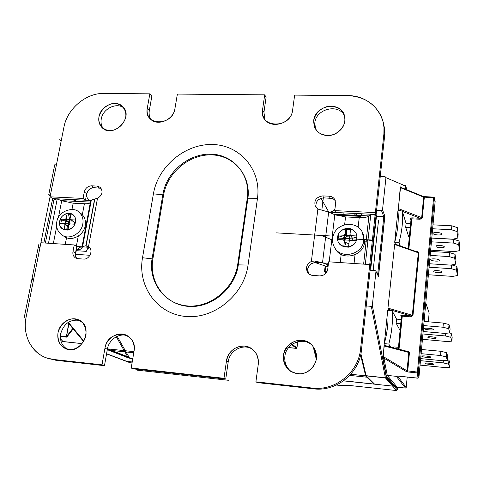 <?xml version="1.0" encoding="UTF-8"?>
<svg xmlns="http://www.w3.org/2000/svg" width="484" height="484" viewBox="0 0 484 484"><rect width="100%" height="100%" fill="white"/><g stroke="black" fill="none" stroke-linecap="round" stroke-linejoin="round"><path stroke-width="0.73" d="M71.953 209.542L73.175 203.177L84.404 203.74L82.328 214.739M91.301 200.231L82.601 246.658L85.886 245.721L94.61 198.978L91.301 200.231L90.351 202.518C89.818 203.474 87.834 203.879 84.404 203.74M82.601 246.658L81.723 248.504L90.351 202.518M91.198 200.473C83.635 199.904 86.467 187.024 93.987 187.689L101.144 188.3L93.987 187.689C90.218 187.907 87.785 189.946 86.69 193.8L85.48 200.207L52.647 198.591L50.058 196.819L83.054 198.422L84.276 191.979C85.384 188.107 87.828 186.056 91.615 185.832L97.018 186.068L100.182 187.248C103.322 191.404 102.42 195.137 97.478 198.44L94.61 198.978M45.381 243.035L53.99 199.511L57.215 198.978L61.71 200.745L58.473 217.28M73.175 203.177L61.71 200.745M75.534 200.588L76.103 201.374L90.526 202.094L61.468 200.648L75.395 201.338L75.534 200.588L76.672 201.404M50.245 195.875L48.727 194.828L50.245 195.875L48.727 194.828L54.565 165.57L55.43 164.814L56.422 164.85M89.976 255.298L75.359 254.281L89.976 255.298M89.764 247.729L87.719 248.48L86.255 251.365L75.94 250.658M361.094 213.74L362.238 215.58L369.026 215.943L333.591 214.182M378.083 275.402L378.482 275.432L384.695 216.723L376.443 216.312L383.806 216.681L377.665 274.585M81.808 344.16L79.799 343.362M72.981 328.188L66.496 336.586L66.816 337.1L73.368 328.648M68.976 323.336L66.496 336.586L60.397 336.102M63.132 341.619L60.5 338.945M33.481 280.103L32.095 278.209L38.2 247.584L39.93 247.705M55.243 199.305L54.323 198.676M354.996 215.471L355.226 213.456L354.996 215.471M404.854 185.469L403.662 185.426L405.314 185.656L406.493 189.631M50.058 196.819L63.93 127.117C67.24 108.815 85.983 92.946 103.824 93.436L149.828 93.842L147.281 108.259C146.658 112.209 147.517 115.585 149.871 118.405C156.477 126.887 173.484 120.341 174.924 108.652L177.38 94.084L264.7 94.852L262.54 109.886C262.128 112.905 262.643 115.682 264.076 118.205C269.921 129.791 291.422 123.946 292.59 110.31L294.641 95.112L347.524 95.578C365.499 96.546 377.272 105.004 382.844 120.952L383.987 127.407L383.891 134.068L360.574 349.006L369.734 264.536L370.556 266.103L370.109 270.223L375.13 270.568L375.868 271.058L378.5 276.521L384.883 216.154L382.517 209.905L385.954 177.658L405.538 186.019L406.542 189.655M397.304 389.941L386.292 377.181L372.329 305.477L375.953 271.518L378.5 276.521M408.248 351.638L409.446 352.546L407.655 371.942L417.377 372.928L417.402 372.075L407.032 370.804L406.348 371.549L383.957 358.172L383.019 358.832L386.371 376.098L387.26 375.402L383.957 358.172L382.977 356.46L384.326 345.358M385.754 345.715L384.326 343.646L387.726 310.377L392.234 310.74L392.27 312.839C392.833 322.048 391.858 331.673 389.348 341.728L388.834 344.088M388.725 310.456L387.962 308.12L394.696 244.009M395.452 244.22L394.702 242.242L397.927 210.734L402.319 210.945L402.373 212.845C402.978 221.2 402.059 230.317 399.609 240.197L399.106 242.538M383.382 122.827L384.599 128.865L384.744 134.522L380.243 176.569L385.155 176.745L385.954 177.658M356.109 215.525L356.339 213.511L356.109 215.525M382.517 209.905L381.525 210.721L376.57 210.486L376.141 214.485L335.769 212.5L334.746 210.625L375.372 212.591L376.141 214.485L328.951 212.161M416.906 251.916L418.303 252.89L412.332 315.362L410.765 315.919L402.264 315.217L400.819 315.405L401.484 316.754M402.264 315.217L402.264 316.155L410.759 316.863L410.765 315.919L388.029 309.185M416.966 251.88L417.045 251.377L415.236 251.263M399.318 210.8L399.094 210.098L398.229 210.752M401.127 210.891L399.094 210.098L398.344 208.677L400.492 187.665L401.061 187.417L423.349 196.522L423.633 197.115L434.426 197.738L433.694 197.115L433.597 197.635L417.402 372.075L418.291 372.275L434.432 197.926L435.146 201.634L434.426 197.738L433.694 197.115L424.377 196.716L422.296 217.861L420.13 219.24L420.136 218.26L411.836 217.848L410.408 218.248L410.989 220.25M400.667 186.854L400.492 187.665L423.633 197.115L421.667 217.739L420.136 218.26L402.325 211.351M397.473 376.02L418.013 378.137L417.377 372.928L418.291 372.275L418.914 377.49L418.073 378.143M418.914 377.508L435.14 201.677M386.371 376.098L396.408 387.811L397.201 387.176L387.26 375.402L396.299 376.34L405.429 388.053M397.225 375.989L396.299 376.34M384.883 216.154L383.806 216.681L381.525 210.721M375.868 271.058L375.953 271.518M370.109 270.223L361.469 350.035C359.509 373.17 336.313 391.913 313.632 388.834L257.476 382.614L255.897 381.828L258.281 364.21C258.91 357.537 256.659 352.328 251.529 348.571C242.321 341.885 227.752 349.103 226.476 360.895L223.977 378.3L131.194 368.046L134.02 351.263C134.867 343.858 132.35 338.522 126.475 335.261C118.12 330.917 106.456 337.977 104.943 348.232L102.015 364.821L53.391 359.449L46.797 357.985C31.254 352.939 22.343 334.777 26.118 317.117L40.916 242.744L74.221 244.946L72.963 251.577C72.552 254.378 73.393 256.496 75.486 257.918L77.912 258.68L83.399 259.067C89.703 259.854 93.866 249.683 88.53 246.598L97.478 198.44M372.329 305.477L371.307 306.348L366.243 305.942M397.533 376.092L406.203 387.412L405.411 388.053L406.209 387.418L407.195 377.09L406.203 387.43M396.735 376.171L397.14 376.001M397.098 376.014L418.037 378.21L418.914 377.496L435.134 201.447M340.276 385.445L350.065 385.524L396.541 390.552M371.307 306.348L385.397 377.822L365.71 375.644L374.18 383.721L366.2 375.88L385.415 377.889L386.292 377.181L385.415 377.889L396.523 390.552L397.31 389.929L397.576 387.218L397.31 389.923L396.523 390.552L350.065 385.524L336.392 385.04L340.125 385.452M107.285 349.678L126.923 357.331L127.655 356.732L107.442 348.801M132.84 358.275L129.44 357.912L127.655 356.732L116.287 336.755M126.887 361.373L126.578 361.27M314.533 348.516L313.705 348.77L314.31 349.266L314.34 348.184M373.612 383.389L373.164 383.945L343.598 380.787M32.652 279.093L33.668 279.177M321.818 210.207L323.336 197.853M342.757 212.845L343.834 214.914M354.064 215.428L354.294 213.408M425.339 363.423L425.333 363.381C425.103 362.589 434.124 363.557 433.912 364.301C434.112 365.063 425.509 364.18 425.339 363.423M424.371 328.684L424.359 328.624C424.135 327.583 433.555 328.509 433.325 329.507C433.519 330.511 424.553 329.683 424.371 328.684M421.836 356.278L421.818 356.23C421.576 355.353 431.062 356.357 430.845 357.186C431.056 358.027 422.03 357.119 421.836 356.278M430.724 259.714L430.712 259.63C430.53 258.19 439.793 258.934 439.52 260.344C439.678 261.741 430.863 261.1 430.724 259.714M433.712 271.379L433.706 271.306C433.531 269.999 442.346 270.725 442.092 272.002C442.243 273.266 433.827 272.631 433.712 271.379M433.132 233.506L433.126 233.415C432.956 231.824 442.158 232.501 441.874 234.062C442.019 235.605 433.259 235.036 433.132 233.506M427.729 337.142L427.723 337.088C427.511 336.15 436.471 337.052 436.247 337.947C436.435 338.854 427.886 338.044 427.729 337.142M435.987 246.356L435.981 246.277C435.824 244.831 444.584 245.503 444.312 246.913C444.451 248.31 436.09 247.741 435.987 246.356M459.038 241.002L453.829 239.326L453.508 243.089L458.717 244.747L459.038 241.002L459.8 246.943L459.491 250.609L458.717 244.747M431.438 241.825L453.508 243.089M430.669 250.161L454.791 251.613L459.491 250.609M451.62 264.936L451.3 268.674L456.557 270.253L456.878 266.448L451.778 264.905M429.096 267.21L451.3 268.674M456.878 266.448L457.701 271.845L457.386 275.565L452.667 276.4L428.401 274.743M455.039 254.3L449.503 252.581L449.152 256.581L454.694 258.287L455.039 254.3L455.94 260.265L455.607 264.161L450.671 265.123L429.417 263.75M430.548 251.438L449.503 252.581M430.185 255.407L449.152 256.581M457.319 227.625L451.832 225.816L451.493 229.755L456.981 231.552L457.319 227.625L458.16 234.189L457.834 238.031L456.981 231.552M409.367 236.73L408.684 236.694L405.707 227.329L410.269 227.571M432.642 228.757L451.493 229.755M431.795 237.989L452.915 239.175L457.834 238.031M449.025 324.546L443.362 323.076L442.999 327.226L448.674 328.684L449.025 324.546L450.096 328.884L449.751 332.925L448.674 328.684M400.232 329.507L399.536 329.447L396.148 323.221L400.812 323.621M423.706 325.581L442.999 327.226M423.161 331.51L444.766 333.403L449.751 332.925M446.623 352.667L440.906 351.299L440.537 355.516L446.26 356.871L446.623 352.667L447.76 356.333L447.41 360.435L442.4 360.713L420.663 358.614M393.698 347.802L393.788 346.889L398.477 347.331M421.504 349.484L440.906 351.299M421.116 353.671L440.537 355.516M451.85 341.141L450.87 337.318L451.209 333.373L452.171 337.294L451.85 341.141L447.089 341.541L422.441 339.314M422.931 333.972L445.498 335.963L450.87 337.318M449.636 367.344L448.601 364.131L448.94 360.132L449.969 363.442L449.636 367.344L444.856 367.562L420.058 365.111M448.94 360.132L447.464 359.787M451.209 333.373L449.521 332.95M445.728 333.313L445.498 335.963M443.368 360.659L443.175 362.873L448.601 364.131M420.469 360.665L443.175 362.873M396.148 323.221L396.553 319.137L401.212 319.531M424.087 321.455L443.362 323.076M405.707 227.329L406.094 223.451L410.65 223.687M433.005 224.842L451.832 225.816M431.782 238.092L453.829 239.326M447.41 360.435L446.26 356.871M455.607 264.161L454.694 258.287M457.386 275.565L456.557 270.253M402.313 211.333L406.094 223.451M400.25 245.926L399.088 242.72M392.228 310.97L396.553 319.137M390.697 347.016L388.827 344.197M388.864 344.064L384.326 343.646C387.49 331.988 388.628 320.898 387.726 310.377M399.131 242.496L394.702 242.242C397.8 230.723 398.876 220.22 397.927 210.734M94.797 199.124L86.079 245.842L88.53 246.598M85.886 245.721L89.153 247.76M380.243 176.569L376.57 210.486M251.922 348.843C242.684 343.404 229.452 350.676 228.218 361.802L225.744 379.105L133.493 368.887L131.194 368.046L134.02 351.263C138.043 331.008 107.708 328.134 104.943 348.232L107.375 349.182L104.477 365.674L56.108 360.32L47.995 358.366M127.328 335.708C119.112 332.671 108.803 339.647 107.375 349.182M72.963 251.577L75.486 253.071L76.732 246.477L75.486 253.071C75.129 255.237 75.607 257.052 76.932 258.523C72.896 254.729 77.271 246.223 82.891 246.888L88.336 247.251M104.477 365.674L102.015 364.821L53.391 359.449C34.346 357.736 21.659 337.366 26.118 317.117L63.93 127.117C67.24 108.815 85.983 92.946 103.824 93.436L149.828 93.842L151.831 96.219L149.314 110.564C148.757 113.934 149.344 116.934 151.056 119.572M375.372 212.591L383.891 134.068C386.553 113.407 368.875 95.294 347.524 95.578L294.641 95.112L292.59 110.31C290.727 129.004 259.055 128.302 262.54 109.886L264.7 94.852L266.085 97.32L263.943 112.276L264.923 119.475M323.844 197.859L331.897 198.416L333.815 199.311L335.327 200.727L333.815 199.311L331.897 198.416L323.844 197.859C317.752 198.676 315.193 201.949 316.167 207.678C315.193 201.949 317.752 198.676 323.844 197.859L322.755 195.905L329.144 196.183C331.794 196.383 333.73 197.587 334.946 199.801L335.594 203.546L334.746 210.625M328.001 266.926L316.27 262.969C313.257 262.425 310.807 263.399 308.931 265.891C307.334 268.475 307.225 271.046 308.611 273.605C306.614 267.228 309.034 263.508 315.883 262.449L322.332 262.879C324.891 263.127 326.797 264.331 328.055 266.496M344.602 115.936C338.915 103.177 315.907 108.694 314.83 122.906L315.471 129.101M311.514 344.614C302.089 336.713 285.983 343.846 284.87 356.309C284.265 362.77 286.486 367.949 291.531 371.845M123.958 108.083C116.777 101.9 102.796 108.658 101.259 118.985C100.612 122.694 101.307 125.919 103.334 128.653M79.757 320.45C70.228 319.01 63.87 323.457 60.669 333.791C59.683 340.93 61.982 346.114 67.572 349.333M55.17 164.856L54.722 164.79L48.727 194.828L50.439 194.913M72.945 199.589L75.395 201.338M152.871 258.94L163.604 194.919C167.228 172.625 189.365 154.106 211.629 154.892C233.929 155.34 251.293 175.656 247.838 198.773L238.303 264.875C235.073 288.875 211.06 308.586 187.98 306.354C164.844 304.478 148.788 281.997 152.871 258.94L142.514 257.748C137.395 286.098 157.004 313.995 185.65 316.451C214.231 319.343 244.13 294.841 248.044 265.063L238.303 264.875M255.897 381.828L312.41 388.077C335.237 391.169 358.596 372.293 360.574 349.006C358.596 372.293 335.237 391.169 312.41 388.077L255.897 381.828L258.281 364.21C258.583 354.094 254.021 348.05 244.583 346.084C234.922 346.181 228.884 351.118 226.476 360.895L223.977 378.3L225.744 379.105M369.734 264.536L328.618 261.808L327.741 269.11C326.754 273.527 323.984 275.789 319.434 275.916L311.66 275.251L309.712 274.44L307.854 272.782C305.271 268.045 306.445 264.258 311.369 261.421L314.812 261.009L322.507 262.806L328.672 212.04L317.885 209.07L315.465 206.692C313.644 200.612 316.076 197.018 322.755 195.905M313.711 120.534L314.794 127.824C319.144 135.036 325.817 137.135 334.813 134.129C343.174 129.518 346.314 123.081 344.245 114.817C339.75 100.666 314.854 105.482 313.711 120.534C315.048 113.819 320.499 108.277 327.571 106.444C332.381 105.972 336.664 106.97 340.434 109.445C343.477 112.669 344.989 116.547 344.965 121.085C343.67 127.885 338.122 133.523 330.953 135.326C326.095 135.75 321.806 134.697 318.079 132.168C315.09 128.907 313.638 125.029 313.711 120.534M283.479 355.347C282.868 361.947 285.161 367.205 290.364 371.113C298.64 375.705 306.142 374.447 312.876 367.344C318.169 359.104 317.649 351.463 311.315 344.42C302.113 335.279 284.628 342.224 283.479 355.347C284.955 347.754 290.769 341.855 298.253 340.349C303.335 340.222 307.854 341.734 311.805 344.892C314.993 348.861 316.554 353.447 316.482 358.65C315.048 366.358 309.125 372.359 301.532 373.817C296.396 373.89 291.876 372.311 287.962 369.086C284.846 365.075 283.352 360.501 283.479 355.347M98.978 116.765C98.252 121.103 99.262 124.697 102.009 127.552C112.584 139.017 134.147 117.933 123.063 106.958C116.499 99.032 100.618 105.56 98.978 116.765C100.944 110.164 105.21 105.821 111.78 103.721C120.177 102.245 126.959 108.731 125.725 117.237C123.765 123.928 119.457 128.32 112.79 130.408C104.302 131.805 97.671 125.174 98.978 116.765M58.001 332.762C56.997 340.512 59.653 345.872 65.975 348.855C81.857 355.704 94.707 326.301 78.741 319.93C70.761 315.925 59.605 322.858 58.001 332.762C59.75 325.811 65.092 320.378 71.584 318.95C75.934 318.799 79.691 320.154 82.861 323.022C85.323 326.627 86.358 330.808 85.964 335.563C84.246 342.611 78.813 348.135 72.237 349.521C67.851 349.623 64.094 348.214 60.96 345.292C58.552 341.65 57.566 337.475 58.001 332.762M76.188 249.369C79.412 249.526 81.258 249.236 81.723 248.504M57.215 198.978L48.497 243.246M344.632 224.739L345.546 216.923L334.819 214.714L329.18 261.844M345.546 216.923L359.219 217.612L358.124 227.335M363.623 264.131L368.923 216.033C367.247 217.268 364.016 217.794 359.219 217.612M328.672 212.04L334.819 214.714M368.923 216.033L370.798 214.4L376.54 215.459L370.974 266.914L370.478 266.829M370.423 267.283L370.974 266.914M328.237 264.96L322.507 262.806M365.329 264.24L370.798 214.4M82.891 246.888L76.732 246.477L74.221 244.946M84.276 191.979L86.69 193.8L85.48 200.207L83.054 198.422M75.413 221.757L74.596 222.229L70.87 219.748L70.095 218.653L71.063 213.607C73.834 214.69 75.353 216.826 75.625 220.02L74.832 224.183L70.071 223.904L68.897 224.885L67.948 229.827L64.051 229.591L65.007 224.655L68.486 226.899L67.718 225.81L64.233 223.56L65.007 224.655M70.87 219.748L75.625 220.02M66.205 218.435L65.037 219.415L68.813 221.896L69.974 220.922L66.205 218.435L67.179 213.396L68.504 214.285L70.942 214.255M64.233 223.56L59.514 223.287L59.508 222.676L60.319 219.149L65.037 219.415M72.884 221.091L69.974 220.922L68.504 214.285M60.554 223.348L59.508 222.676L60.083 219.742L61.359 220.571L61.662 220.02L68.813 221.896L68.044 225.889M61.359 220.571L60.815 223.36M68.674 226.028L67.718 225.81M65.733 229.96L68.486 226.899M74.596 222.229L74.234 224.146M61.662 220.02L60.319 219.149C61.789 216.07 64.076 214.158 67.179 213.396L67.772 213.299L69.024 214.146M71.063 213.607L67.772 213.299L71.027 213.789M62.539 235.412L64.765 236.779C71.807 241.74 83.774 235.284 85.238 225.671C86.031 220.456 84.591 216.402 80.913 213.511L80.628 213.317C84.506 216.173 86.043 220.293 85.238 225.671C83.714 235.902 70.464 242.212 63.713 236.004M345.225 234.171L343.906 235.254L345.352 237.838L346.659 236.767L345.225 234.171L345.872 228.575L346.375 229.507L350.537 229.579M351.039 235.66L349.98 234.444L352.419 238.249L351.039 235.66L356.859 235.992L356.563 239.955L356.339 240.621L350.507 240.276L349.182 241.365L348.553 246.858L343.785 246.568L344.42 241.086L343.368 239.864L337.59 239.526L338.135 234.928L343.906 235.254M351.372 237.039L346.659 236.767L346.375 229.507M337.935 239.544L337.566 237.208L337.905 235.587L338.413 236.452L338.661 235.835L338.135 234.928C339.593 231.515 342.17 229.398 345.872 228.575L350.622 228.835L349.98 234.444M352.177 240.379L352.419 238.249L356.896 237.021M344.42 241.086L345.751 243.416L344.517 246.773M350.416 229.543L349.95 228.654L346.58 228.472L347.052 229.362M338.413 236.452L338.044 239.55M344.88 241.891L345.352 237.838L338.661 235.835M348.91 243.73L345.116 242.302M334.892 248.026L335.63 249.212C342.037 261.39 363.726 256.163 364.585 242.079L363.169 234.123L364.585 242.079C363.708 256.526 341.214 261.408 335.285 248.601M149.828 93.842L147.281 108.259C143.403 125.919 172.516 126.56 174.924 108.652L177.38 94.084L264.7 94.852M102.015 364.821L104.943 348.232M223.977 378.3L131.194 368.046M383.891 134.068L384.586 136.421L361.469 350.035L360.574 349.006M370.556 266.103L376.141 214.485M334.904 209.324C333.301 211.133 331.31 212.077 328.92 212.149M328.436 263.29L322.332 262.879M43.856 242.938L52.647 198.591L91.198 200.485M373.364 240.112L356.769 239.15M356.654 239.144L338.219 238.074M332.526 240.052L321.14 235.43L317.891 235.242M373.775 241.008L367.991 239.967L364.506 242.69M276.031 232.846L330.669 235.98M373.158 270.435L378.53 220.359M162.902 194.266L152.127 258.414C148.031 281.519 164.112 304.043 187.296 305.924C210.425 308.157 234.492 288.397 237.735 264.349L247.3 198.107C250.76 174.942 233.367 154.596 211.024 154.148C188.724 153.368 166.532 171.929 162.902 194.266M325.175 265.922L324.486 271.663L326.863 271.833M38.2 247.584L31.926 279.038L33.354 280.756L31.926 279.038M67.929 322.562L83.678 341.601L67.929 322.562M24.2 317.764L38.926 243.954M404.933 185.481L405.616 185.505L405.253 189.129M386.401 375.959L386.202 377.956L365.402 375.784L373.914 384.102L393.365 386.178L386.202 377.956L350.767 374.259L365.402 375.784L366.842 377.193L349.726 375.402M405.616 185.505L406.79 189.758M133.766 352.776L109.069 350.192L107.315 349.509L132.652 359.394M126.518 361.27L106.553 353.858L129.912 362.691L126.499 361.403L132.211 362.02M132.053 362.927L129.912 362.691L132.053 362.927M424.595 321.497L424.184 320.414L424.595 321.497M59.738 139.646L61.196 140.862M343.513 380.854L393.365 386.178M107.43 348.873L133.959 351.638M310.262 370.03L308.744 369.873L309.651 370.514L308.744 369.873M328.817 212.107L320.965 198.289M297.745 341.758L296.904 348.432L288.585 347.621M228.351 380.285L136.893 370.127M356.896 238.322C358.299 226.409 338.836 225.387 337.566 237.208C336.023 249.06 355.619 250.288 356.896 238.322M348.516 247.155L343.749 246.864L345.891 228.436L350.64 228.69L348.516 247.155M356.484 240.627L337.445 239.513L337.983 234.922L357.01 235.998L356.484 240.627M339.278 243.325C343.295 247.693 347.942 248.147 353.223 244.68M71.087 213.48L67.209 213.269L63.997 229.858L67.893 230.094L71.087 213.48M74.953 224.189L75.746 220.026L60.197 219.143L59.393 223.281L74.953 224.189M60.905 227.19C64.184 230.801 68.026 230.874 72.443 227.407M75.474 222.114C77.567 211.393 61.65 210.558 59.677 221.2C57.481 231.872 73.483 232.877 75.474 222.114M65.255 244.353L66.538 237.686M78.287 236.089L76.363 246.253M296.801 347.875L296.123 348.28M297.563 341.801L296.807 347.827L292.215 344.257M296.093 348.28L288.639 347.554M327.142 271.276L325.417 271.155L325.454 271.869L326.791 271.966M325.417 271.155L324.685 270.931L324.837 271.53L326.186 272.867M325.296 265.97L324.697 270.901M325.163 270.852L325.732 266.127M360.749 215.797L334.275 214.479M335.854 215.126L360.622 216.366L360.84 215.803M360.622 216.366L362.238 215.58M291.634 344.675L296.275 348.262M60.379 336.598L66.816 337.1M66.296 337.203L68.77 323.088M79.691 343.331L62.944 341.601L60.482 338.776M82.117 343.803L80.314 343.616M405.011 186.013L404.866 185.517L403.771 185.475M80.586 343.7L82.068 343.852M425.787 303.087L429.145 313.027L428.346 321.812L429.145 313.039L425.799 302.948M424.922 321.521L424.25 319.736M404.842 185.469L405.314 185.656M433.67 197.151L423.403 196.546M396.408 387.811L396.577 387.418M382.977 356.46L383.019 358.832M400.268 187.489L398.199 210.752M408.091 351.614L384.562 345.419M384.193 345.443L384.302 346.006L408.599 352.388L408.514 351.723M384.054 345.897L383.219 356.557L407.032 370.804L408.786 352.437L409.446 352.546M362.456 215.616L361.608 213.771M401.545 316.215L400.819 315.405M401.472 315.852L398.308 349.018L401.538 316.233L402.264 316.155L399.016 349.206M410.759 316.863L412.985 315.471L418.944 253.011L394.478 244.42M387.962 308.12L412.985 315.471M418.944 253.011L417.045 251.377M411.116 218.974L410.408 218.248M411.836 217.848L411.83 218.822L420.13 219.24M411.091 218.768L408.181 248.752L411.11 218.998L411.83 218.822L408.865 248.994M398.114 208.507L422.296 217.861M406.348 371.549L407.655 371.942M397.219 387.176L405.417 388.059L397.201 387.176L396.559 387.436M117.195 336.319L129.44 357.912L132.828 358.354M126.923 357.331L129.537 358.003M83.926 341.178L68.329 322.296M126.832 361.366L106.577 353.701L126.687 361.33L132.217 361.953L126.832 361.366M316.53 358.221L314.31 349.266L314.951 349.327M313.85 347.397L313.717 348.504M372.983 382.771L373.2 384.042L374.18 383.721M343.489 380.866L373.2 384.042M360.889 353.84L366.17 375.814L365.553 375.396M163.604 194.919L153.41 193.83L142.514 257.748M247.838 198.773L257.452 198.573C261.644 169.89 239.997 144.952 212.53 144.516C185.106 143.669 157.959 166.417 153.41 193.83M248.044 265.063L257.452 198.573M317.885 209.07L311.369 261.421M56.676 226.464L53.337 243.567M99.365 187.925L97.018 186.068M340.222 262.576L341.172 254.445M355.026 254.796L354.046 263.496M316.27 262.969L314.812 261.009M93.987 187.689L91.615 185.832M330.191 198.137L329.144 196.183M262.54 109.886L263.943 112.276M147.281 108.259L149.314 110.564M53.391 359.449L56.108 360.32M226.476 360.895L228.218 361.802M312.41 388.077L313.632 388.834M74.832 224.183C71.656 232.387 59.441 231.618 59.514 223.287M75.631 220.625L75.068 223.584M62.23 235.218C69.309 240.203 81.336 233.705 82.818 224.044C83.623 218.798 82.171 214.721 78.481 211.823C74.433 206.722 58.237 210.292 56.791 221.89C55.932 227.571 57.747 232.011 62.23 235.218M350.622 228.835C354.106 230.051 356.188 232.435 356.859 235.992M356.932 236.67L356.563 239.955M356.339 240.621C353.344 249.732 338.389 248.788 337.59 239.526M334.607 247.572C341.051 259.823 362.879 254.554 363.75 240.385L362.522 232.786C358.118 220.353 334.952 221.478 332.623 238.297C332.266 241.619 332.931 244.71 334.607 247.572M297.587 341.795L296.825 347.851L296.105 348.286L288.633 347.56M324.831 271.524L324.685 270.937M324.685 270.925L325.284 265.964M334.172 214.436L360.792 215.761L361.748 215.162M79.914 343.404L62.702 341.468M81.79 344.178L80.356 343.634M408.284 351.644L384.308 345.334M417.371 252.025L394.648 243.936M83.841 341.323L68.19 322.386M33.438 280.327L32.277 278.923M324.855 271.554L325.992 273.103M313.838 347.373L313.705 348.77M313.723 348.831L316.361 359.479M360.622 355.056L365.505 375.239M65.975 348.855L66.465 349.024M290.364 371.113L291.338 371.73M382.844 120.952L383.546 123.378M80.913 213.511L78.481 211.823M363.363 234.528L362.522 232.786"/></g></svg>
